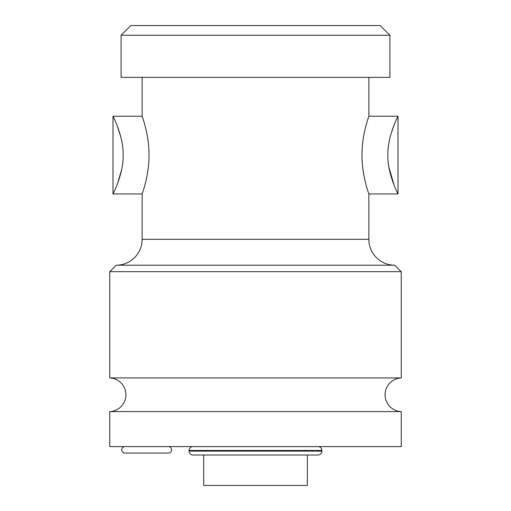 <?xml version="1.0" encoding="UTF-8"?>
<svg xmlns="http://www.w3.org/2000/svg" width="511" height="511" viewBox="0 0 511 511"><rect width="100%" height="100%" fill="white"/><g stroke="black" fill="none" stroke-linecap="round" stroke-linejoin="round"><path stroke-width="0.77" d="M168.381 446.582A3.238 3.238 0 0 1 171.619 449.827A3.238 3.238 0 0 1 168.381 453.065L124.978 453.065A3.238 3.238 0 0 1 121.739 449.827A3.238 3.238 0 0 1 124.978 446.582M109.756 411.591L401.244 411.591L401.244 446.582L109.756 446.582L109.756 411.591A16.844 16.844 0 0 0 125.936 394.767A16.844 16.844 0 0 0 109.756 377.936L109.756 271.692L116.233 265.215A25.908 25.908 0 0 0 142.147 239.308L142.147 193.963C141.898 194.327 149.078 176.346 149.014 155.229C149.161 134.176 141.898 115.837 142.147 116.233L142.147 77.372M401.244 411.591A16.844 16.844 0 0 1 385.064 394.767A16.844 16.844 0 0 1 401.244 377.936L109.756 377.936M401.244 377.936L401.244 271.692L109.756 271.692M401.244 271.692L394.767 265.215L116.233 265.215M394.767 265.215A25.908 25.908 0 0 1 368.853 239.308L368.853 193.963C369.102 194.359 361.839 176.02 361.986 154.974C361.922 133.856 369.102 115.869 368.853 116.233C369.102 115.837 361.833 134.195 361.986 155.255C361.929 176.391 369.102 194.314 368.853 193.963L398.005 193.963C398.752 195.445 387.408 174.487 387.836 155.101C387.408 135.709 398.752 114.751 398.005 116.233L398.005 193.963M398.005 116.233L368.853 116.233L368.853 77.372M142.147 193.963L112.995 193.963C112.248 195.445 123.592 174.487 123.164 155.101C123.592 135.709 112.248 114.751 112.995 116.233L142.147 116.233M116.917 125.042L120.685 136.405M121.592 140.25L122.091 142.863M122.87 161.47L122.551 164.35M121.675 169.537L117.594 183.411M146.823 133.397L147.698 138.283M394.115 185.244L388.826 166.861M388.149 148.49L388.315 146.932M389.363 140.487L390.168 136.98M391.139 133.473L394.045 125.138M389.906 35.265L389.906 77.372L121.094 77.372L121.094 35.265L130.81 25.55L380.19 25.55L389.906 35.265L121.094 35.265M192.992 446.582A3.884 3.884 0 0 0 189.108 450.472L189.108 451.117A3.884 3.884 0 0 0 192.992 455.007L318.008 455.007A3.884 3.884 0 0 0 321.892 451.117L321.892 450.472A3.884 3.884 0 0 0 318.008 446.582M199.795 455.007L311.205 455.007L307.322 455.007L307.322 485.45L203.678 485.45L203.678 455.007L199.795 455.007M368.853 239.308L142.147 239.308M189.108 450.472L321.892 450.472M189.108 451.117L321.892 451.117M112.995 193.963L112.995 116.233"/></g></svg>
